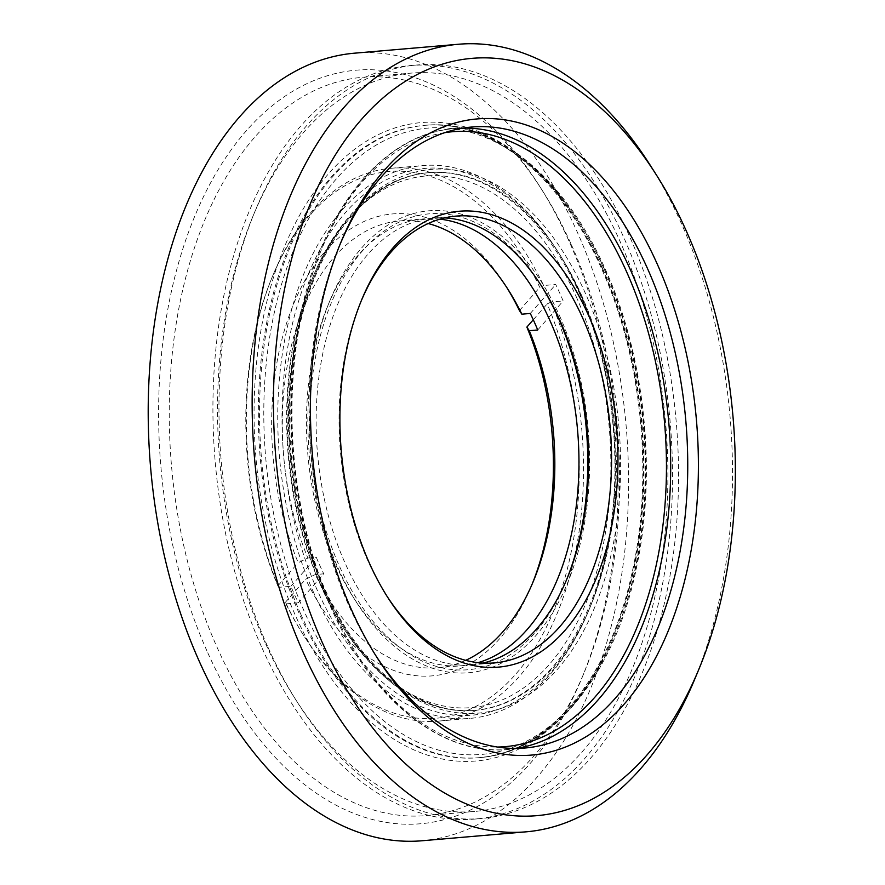 <?xml version="1.0" encoding="UTF-8"?>
<svg xmlns="http://www.w3.org/2000/svg" width="885" height="885" viewBox="0 0 885 885"><rect width="100%" height="100%" fill="white"/><g stroke="black" fill="none" stroke-linecap="round" stroke-linejoin="round"><path stroke-width="0.66" stroke-dasharray="4.42 3.32" d="M339.995 244.503A311.631 188.184 85.1 0 0 338.911 247.07A311.631 188.184 85.1 0 0 349.531 607.143A311.631 188.184 85.1 0 0 373.735 652.378A311.631 188.184 85.1 0 0 375.229 654.712M650.42 165.539A395.241 238.673 -94.9 0 1 681.107 222.898A395.241 238.673 -94.9 0 1 694.57 679.58M422.211 840.75A395.241 238.673 85.1 0 0 611.314 625.872A395.241 238.673 85.1 0 0 577.164 231.826A395.241 238.673 85.1 0 0 354.564 53.177M207.776 652.798A378.138 228.341 85.1 0 0 581.876 678.065A378.138 228.341 85.1 0 0 569 241.14A378.138 228.341 85.1 0 0 539.629 186.259A378.138 228.341 85.1 0 0 230.155 151.28A378.138 228.341 85.1 0 0 207.776 652.798M571.4 244.758A370.538 223.761 -94.9 0 1 584.023 672.899A370.538 223.761 -94.9 0 1 426.139 815.616A370.538 223.761 -94.9 0 1 217.445 648.141A370.538 223.761 -94.9 0 1 185.43 278.72A370.538 223.761 -94.9 0 1 362.706 77.272A370.538 223.761 -94.9 0 1 542.627 190.972A370.538 223.761 -94.9 0 1 571.4 244.758M265.732 643.992A370.538 223.761 85.1 0 0 474.426 811.468A370.538 223.761 85.1 0 0 651.703 610.019A370.538 223.761 85.1 0 0 619.688 240.609A370.538 223.761 85.1 0 0 411.005 73.123A370.538 223.761 85.1 0 0 233.717 274.571A370.538 223.761 85.1 0 0 265.732 643.992M361.224 300.933A224.215 135.405 85.1 0 0 360.582 302.471A224.215 135.405 85.1 0 0 368.215 561.544A224.215 135.405 85.1 0 0 385.628 594.089A224.215 135.405 85.1 0 0 386.524 595.494M482.956 663.075A224.215 135.405 -94.9 0 1 471.561 664.867A224.215 135.405 -94.9 0 1 345.272 563.524A224.215 135.405 -94.9 0 1 325.901 339.973A224.215 135.405 -94.9 0 1 433.185 218.075A224.215 135.405 -94.9 0 1 444.724 217.898M541.155 285.468A228.784 138.16 85.1 0 0 540.248 284.041A228.784 138.16 85.1 0 0 353.015 262.878A228.784 138.16 85.1 0 0 339.475 566.312A228.784 138.16 85.1 0 0 565.814 581.6A228.784 138.16 85.1 0 0 566.455 580.04M576.168 296.563A266.783 161.103 -94.9 0 1 548.999 664.834A266.783 161.103 -94.9 0 1 321.321 586.998A266.783 161.103 -94.9 0 1 348.502 218.728A266.783 161.103 -94.9 0 1 576.168 296.563M580.04 294.694A269.825 162.94 85.1 0 0 428.074 172.741A269.825 162.94 85.1 0 0 298.975 319.43A269.825 162.94 85.1 0 0 322.284 588.448A269.825 162.94 85.1 0 0 474.26 710.412A269.825 162.94 85.1 0 0 603.36 563.712A269.825 162.94 85.1 0 0 580.04 294.694M268.144 647.61A378.138 228.341 85.1 0 0 481.108 818.525A378.138 228.341 85.1 0 0 662.035 612.94A378.138 228.341 85.1 0 0 629.357 235.952A378.138 228.341 85.1 0 0 416.381 65.036A378.138 228.341 85.1 0 0 235.465 270.611A378.138 228.341 85.1 0 0 268.144 647.61M262.104 648.13A378.138 228.341 85.1 0 0 475.079 819.045A378.138 228.341 85.1 0 0 655.995 613.46A378.138 228.341 85.1 0 0 623.317 236.472A378.138 228.341 85.1 0 0 410.352 65.556A378.138 228.341 85.1 0 0 229.436 271.131A378.138 228.341 85.1 0 0 262.104 648.13M537.726 329.972L563.159 300.988A277.425 167.53 85.1 0 0 559.53 292.636A277.425 167.53 85.1 0 0 555.725 284.472L543.655 285.512A277.425 167.53 85.1 0 0 391.203 168.272A277.425 167.53 85.1 0 0 272.989 275.135A277.425 167.53 85.1 0 0 278.808 587.341L290.888 586.301A277.425 167.53 85.1 0 0 294.517 594.654A277.425 167.53 85.1 0 0 298.311 602.818L323.744 573.834L315.292 574.564L305.624 579.221A231.826 139.996 85.1 0 0 531.155 586.567A231.826 139.996 85.1 0 0 532.228 583.945M313.832 592.994A277.425 167.53 -94.9 0 1 289.86 316.41A277.425 167.53 -94.9 0 1 422.587 165.584A277.425 167.53 -94.9 0 1 557.296 250.709A277.425 167.53 -94.9 0 1 578.845 290.977A277.425 167.53 -94.9 0 1 588.293 611.535A277.425 167.53 -94.9 0 1 470.079 718.399A277.425 167.53 -94.9 0 1 313.832 592.994M579.808 292.426A274.383 165.694 85.1 0 0 558.49 252.601A274.383 165.694 85.1 0 0 333.933 227.224A274.383 165.694 85.1 0 0 317.693 591.136A274.383 165.694 85.1 0 0 589.144 609.466A274.383 165.694 85.1 0 0 579.808 292.426M465.698 660.332A224.215 135.405 -94.9 0 1 437.754 667.766A224.215 135.405 -94.9 0 1 315.292 574.564M439.956 219.137A224.215 135.405 85.1 0 0 423.528 218.905A224.215 135.405 85.1 0 0 327.981 305.27A224.215 135.405 85.1 0 0 335.614 564.342A224.215 135.405 85.1 0 0 353.038 596.888A224.215 135.405 85.1 0 0 461.904 665.697A224.215 135.405 85.1 0 0 478.066 662.655M290.888 586.301L316.321 557.318A224.215 135.405 85.1 0 0 319.927 565.692A224.215 135.405 85.1 0 0 323.744 573.834M559.475 315.591A231.826 139.996 -94.9 0 1 545.757 623.051A231.826 139.996 -94.9 0 1 356.024 601.612A231.826 139.996 -94.9 0 1 338.026 567.971A231.826 139.996 -94.9 0 1 330.127 300.103A231.826 139.996 -94.9 0 1 559.475 315.591M278.808 587.341L277.846 585.892A274.383 165.694 -94.9 0 1 272.137 277.204A274.383 165.694 -94.9 0 1 539.784 287.371L543.655 285.512M506.751 287.459A231.826 139.996 85.1 0 0 505.258 285.058A231.826 139.996 85.1 0 0 317.726 260.588A231.826 139.996 85.1 0 0 298.201 562.705L307.869 558.037A224.215 135.405 -94.9 0 1 399.378 220.973A224.215 135.405 -94.9 0 1 428.174 223.529M530.292 313.456L555.725 284.472M307.869 558.037L316.321 557.318M551.078 302.028L547.218 303.898A274.383 165.694 -94.9 0 1 525.159 662.478A274.383 165.694 -94.9 0 1 302.792 634.069A274.383 165.694 -94.9 0 1 285.28 602.408L286.242 603.858A277.425 167.53 85.1 0 0 303.986 635.961A277.425 167.53 85.1 0 0 438.695 721.087A277.425 167.53 85.1 0 0 551.078 302.028L563.159 300.988M533.279 319.773L547.218 303.898M285.28 602.408L305.624 579.221M298.311 602.818L286.242 603.858M277.846 585.892L298.201 562.705M519.44 310.558L539.784 287.371M516.508 748.411A311.631 188.184 -94.9 0 1 508.012 749.462A311.631 188.184 -94.9 0 1 332.506 608.603A311.631 188.184 -94.9 0 1 305.579 297.913A311.631 188.184 -94.9 0 1 454.669 128.491A311.631 188.184 -94.9 0 1 463.209 128.082M444.712 132.673A308.588 186.348 85.1 0 0 331.543 607.165A308.588 186.348 85.1 0 0 497.481 747.04M604.897 270.179A314.286 189.788 -94.9 0 1 572.883 704.04A314.286 189.788 -94.9 0 1 304.672 612.343A314.286 189.788 -94.9 0 1 336.687 178.482A314.286 189.788 -94.9 0 1 604.897 270.179M300.8 614.201A317.328 191.625 85.1 0 0 479.526 757.637A317.328 191.625 85.1 0 0 631.359 585.107A317.328 191.625 85.1 0 0 603.935 268.741A317.328 191.625 85.1 0 0 425.209 125.305A317.328 191.625 85.1 0 0 273.388 297.825A317.328 191.625 85.1 0 0 300.8 614.201M581.246 294.594A269.825 162.94 -94.9 0 1 604.566 563.601A269.825 162.94 -94.9 0 1 475.466 710.301A269.825 162.94 -94.9 0 1 323.49 588.337A269.825 162.94 -94.9 0 1 300.181 319.33A269.825 162.94 -94.9 0 1 429.28 172.63A269.825 162.94 -94.9 0 1 581.246 294.594M324.452 589.786A272.868 164.776 85.1 0 0 557.318 669.403A272.868 164.776 85.1 0 0 585.118 292.736A272.868 164.776 85.1 0 0 352.252 213.119A272.868 164.776 85.1 0 0 324.452 589.786M602.729 268.841A317.328 191.625 -94.9 0 1 630.153 585.217A317.328 191.625 -94.9 0 1 478.32 757.737A317.328 191.625 -94.9 0 1 299.595 614.301A317.328 191.625 -94.9 0 1 272.182 297.935A317.328 191.625 -94.9 0 1 424.003 125.404A317.328 191.625 -94.9 0 1 602.729 268.841M601.767 267.392A320.37 193.461 85.1 0 0 328.368 173.925A320.37 193.461 85.1 0 0 295.734 616.17A320.37 193.461 85.1 0 0 569.132 709.637A320.37 193.461 85.1 0 0 601.767 267.392M373.735 652.378L376.733 657.09M584.023 672.899L581.876 678.065M426.139 815.616L474.426 811.468M471.705 127.031L454.669 128.491C383.625 133.436 321.565 209.612 300.236 316.343C280.346 409.766 292.349 523.046 331.178 608.194C371.678 699.902 441.427 756.111 508.012 749.462L525.048 748.002M385.628 594.089L387.431 596.921M471.561 664.867L494.494 662.898M567.097 578.502L565.814 581.6M542.051 286.873L540.248 284.041M433.185 218.075L456.118 216.106M360.582 302.471L361.865 299.362M362.706 77.272L411.005 73.123M542.627 190.972L539.629 186.259M338.911 247.07L341.068 241.904M605.263 269.151C644.8 355.87 657.024 471.218 636.769 566.356C615.053 675.045 551.853 752.604 479.526 757.637L478.32 757.737C546.587 753.157 608.504 680.311 631.525 574.996C654.048 478 642.233 357.828 601.413 268.432C560.05 174.799 489.482 118.667 424.003 125.404L425.209 125.305C493 118.535 564.022 175.761 605.263 269.151M474.26 710.412L475.466 710.301C419.999 716.031 359.996 668.418 324.817 588.746C290.081 512.703 280.036 410.441 299.196 327.926C318.777 238.308 371.446 176.48 429.28 172.63L428.074 172.741M475.079 819.045L481.108 818.525M410.352 65.556L416.381 65.036M391.203 168.272L422.587 165.584M558.49 252.601L557.296 250.709M437.754 667.766L461.904 665.697M353.038 596.888L356.024 601.612M272.137 277.204L272.989 275.135M327.981 305.27L330.127 300.103M508.244 289.782L505.258 285.058M399.378 220.973L423.528 218.905M533.301 581.401L531.155 586.567M302.792 634.069L303.986 635.961M589.144 609.466L588.293 611.535M438.695 721.087L470.079 718.399"/><path stroke-width="1.33" d="M656.88 263.232A319.231 192.775 -94.9 0 1 637.996 686.627A319.231 192.775 -94.9 0 1 376.733 657.09A319.231 192.775 -94.9 0 1 351.931 610.761A319.231 192.775 -94.9 0 1 341.068 241.904A319.231 192.775 -94.9 0 1 656.88 263.232M375.229 654.712A311.631 188.184 85.1 0 0 525.048 748.002A311.631 188.184 85.1 0 0 674.138 578.58A311.631 188.184 85.1 0 0 647.212 267.889A311.631 188.184 85.1 0 0 471.705 127.031A311.631 188.184 85.1 0 0 339.995 244.503M685.919 230.133A380.03 229.492 85.1 0 0 656.404 174.976A380.03 229.492 85.1 0 0 345.382 139.819A380.03 229.492 85.1 0 0 322.892 643.86A380.03 229.492 85.1 0 0 698.873 669.259A380.03 229.492 85.1 0 0 685.919 230.133M698.873 669.259L694.57 679.58A395.241 238.673 -94.9 0 1 526.166 831.823A395.241 238.673 -94.9 0 1 303.566 653.174A395.241 238.673 -94.9 0 1 269.405 259.128A395.241 238.673 -94.9 0 1 458.507 44.25A395.241 238.673 -94.9 0 1 650.42 165.539L656.404 174.976M458.507 44.25L354.564 53.177A395.241 238.673 85.1 0 0 165.462 268.055A395.241 238.673 85.1 0 0 199.612 662.102A395.241 238.673 85.1 0 0 422.211 840.75L526.166 831.823M588.204 314.651A228.784 138.16 -94.9 0 1 574.664 618.084A228.784 138.16 -94.9 0 1 387.431 596.921A228.784 138.16 -94.9 0 1 369.653 563.723A228.784 138.16 -94.9 0 1 361.865 299.362A228.784 138.16 -94.9 0 1 588.204 314.651M386.524 595.494A224.215 135.405 85.1 0 0 494.494 662.898A224.215 135.405 85.1 0 0 601.778 540.989A224.215 135.405 85.1 0 0 582.407 317.449A224.215 135.405 85.1 0 0 456.118 216.106A224.215 135.405 85.1 0 0 361.224 300.933M444.724 217.898A224.215 135.405 -94.9 0 1 542.051 286.873A224.215 135.405 -94.9 0 1 559.464 319.419A224.215 135.405 -94.9 0 1 567.097 578.502A224.215 135.405 -94.9 0 1 482.956 663.075M566.455 580.04A228.784 138.16 85.1 0 0 558.026 317.25A228.784 138.16 85.1 0 0 541.155 285.468M532.228 583.945A231.826 139.996 85.1 0 0 526.874 327.085L529.274 330.702A224.215 135.405 -94.9 0 1 533.301 581.401A224.215 135.405 -94.9 0 1 465.698 660.332M529.274 330.702L537.726 329.972A224.215 135.405 85.1 0 0 534.109 321.598A224.215 135.405 85.1 0 0 530.292 313.456L521.851 314.175L519.44 310.558A231.826 139.996 85.1 0 0 506.751 287.459M478.066 662.655A224.215 135.405 85.1 0 0 549.806 320.248A224.215 135.405 85.1 0 0 439.956 219.137M428.174 223.529A224.215 135.405 -94.9 0 1 508.244 289.782A224.215 135.405 -94.9 0 1 521.851 314.175M526.874 327.085L533.279 319.773M463.209 128.082A311.631 188.184 -94.9 0 1 630.186 269.35A311.631 188.184 -94.9 0 1 516.508 748.411M497.481 747.04A308.588 186.348 85.1 0 0 651.471 584.631A308.588 186.348 85.1 0 0 626.326 271.208A308.588 186.348 85.1 0 0 444.712 132.673"/></g></svg>

